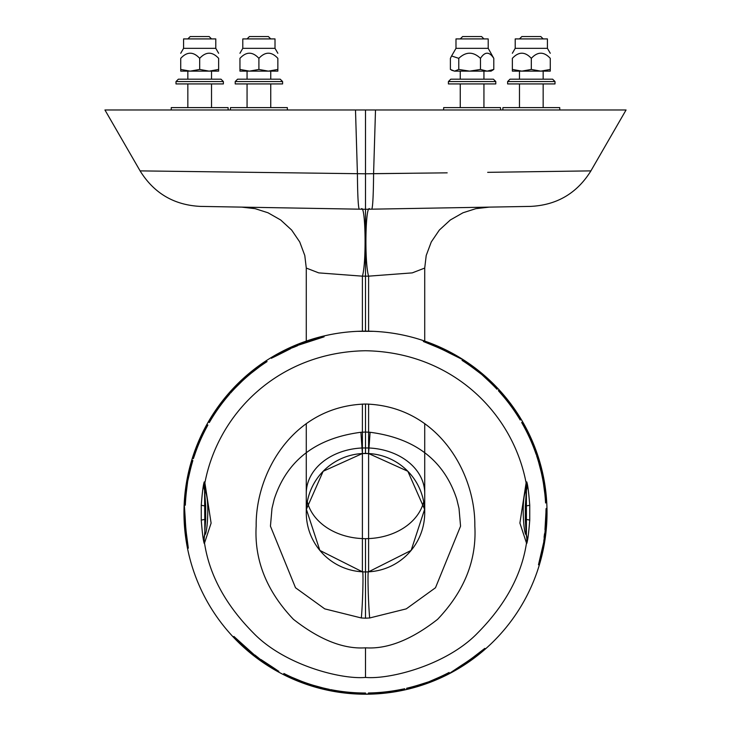 <?xml version="1.0" encoding="UTF-8"?>
<svg xmlns="http://www.w3.org/2000/svg" width="731" height="731" viewBox="0 0 731 731"><rect width="100%" height="100%" fill="white"/><g stroke="black" fill="none" stroke-linecap="round" stroke-linejoin="round"><path stroke-width="1.1" d="M543.416 546.45L543.151 546.596C540.054 561.6 540.255 561.481 543.773 546.24L544.933 537.477L543.508 546.395M543.919 541.123L544.412 537.778L543.882 541.141M545.536 532.479L546.56 523.789C546.889 510.275 546.697 510.384 546.002 524.109L545.536 532.479M544.595 537.002L544.074 537.303L544.531 533.74L545.344 533.264L545.472 529.445C546.889 502.471 547.163 502.316 546.276 528.979L544.86 540.574L539.085 564.423L544.303 540.894L545.344 533.264M543.773 541.205L544.376 537.121M539.085 564.423L538.482 564.771L544.001 541.068M543.151 546.596C540.054 561.6 540.255 561.481 543.773 546.24M542.475 550.114L543.224 546.56M546.212 520.856L546.066 524.072L546.56 523.789C546.889 510.275 546.697 510.384 546.002 524.109L546.322 523.926M544.833 533.566L545.253 529.573M546.368 512.678C546.176 507.223 546.039 507.223 545.947 512.678L544.97 529.737L545.472 529.445M546.112 508.575L546.578 508.301L546.879 515.885L546.276 528.979M546.03 502.709L545.573 502.974A180.329 180.329 0 0 0 544.86 493.982L543.489 483.694A180.329 180.329 0 0 0 541.041 471.404L538.619 462.184A180.329 180.329 0 0 0 536.545 455.541L536.956 455.303L539.314 461.553A181.178 181.178 0 0 1 542.027 471.897L544.102 482.277A181.178 181.178 0 0 1 545.829 495.207L546.03 502.709A180.804 180.804 0 0 0 545.308 493.717L543.928 483.447A180.804 180.804 0 0 0 541.47 471.157L539.039 461.937A180.804 180.804 0 0 0 536.956 455.303M539.039 460.795L541.534 468.873L539.487 461.279A181.425 181.425 0 0 1 540.209 463.774L540.191 463.783A181.407 181.407 0 0 0 538.921 459.452L540.319 463.883A181.498 181.498 0 0 1 540.885 465.976L541.753 470.718M540.885 465.976L539.231 460.685M533.182 444.064L533.292 444A181.306 181.306 0 0 0 532.817 442.849L532.99 442.748A181.498 181.498 0 0 1 533.466 443.9L535.942 450.305A181.498 181.498 0 0 1 536.38 451.493L533.292 444M526.411 428.859A181.434 181.434 0 0 1 528.157 432.304L529.006 433.894A181.498 181.498 0 0 1 529.673 435.292L524.895 425.871A181.498 181.498 0 0 1 525.626 427.233L526.411 428.859M526.539 429.134L528.01 432.03A181.425 181.425 0 0 0 526.539 429.134M546.139 496.276L545.774 492.045L545.911 497.162M546.094 495.691L545.564 491.186M546.057 495.673L545.966 494.933M545.701 492.338L546.212 496.23M544.184 480.843L544.01 480.943A181.306 181.306 0 0 0 543.773 479.655L543.946 479.554A181.498 181.498 0 0 1 544.184 480.843M184.514 526.156A181.489 181.489 0 0 1 184.404 524.666L184.605 524.785A181.297 181.297 0 0 0 184.715 526.265L184.514 526.156M192.445 460.311L192.865 460.548A180.329 180.329 0 0 0 189.521 473.304L187.703 481.117L186.451 491.205L186.003 490.94A180.804 180.804 0 0 0 184.861 504.966L184.495 504.755A181.178 181.178 0 0 1 184.998 497.034L186.085 487.476A181.178 181.178 0 0 1 188.077 475.991L190.179 467.018A181.178 181.178 0 0 1 192.116 460.119L192.445 460.311A180.804 180.804 0 0 0 189.091 473.058L187.264 480.861L186.003 490.94M186.451 491.205A180.329 180.329 0 0 0 185.327 505.231L184.861 504.966M536.581 454.189L536.161 454.426A180.329 180.329 0 0 0 521.669 422.518L522.162 422.226A180.904 180.904 0 0 1 534.288 447.6L534.343 447.573A180.959 180.959 0 0 0 522.217 422.198L522.4 422.089A181.178 181.178 0 0 1 536.91 453.997L536.581 454.189A180.804 180.804 0 0 0 522.08 422.28M522.29 422.162A181.041 181.041 0 0 1 534.416 447.527L534.452 447.509A181.087 181.087 0 0 0 522.327 422.134M443.955 349.418L444.329 349.199A181.489 181.489 0 0 1 445.663 349.857L445.462 349.966A181.297 181.297 0 0 0 444.128 349.317M462.86 359.89A181.178 181.178 0 0 1 469.302 364.184L477.032 369.904A181.178 181.178 0 0 1 485.987 377.379L492.712 383.674A181.178 181.178 0 0 1 497.71 388.81L497.382 388.993A180.804 180.804 0 0 0 488.025 379.718L480.788 373.084L474.072 368.104A180.804 180.804 0 0 0 462.504 360.1L462.86 359.89M497.382 388.993L496.961 389.239A180.329 180.329 0 0 0 487.595 379.965L481.738 374.482L473.624 368.36A180.329 180.329 0 0 0 462.038 360.365L462.504 360.1M504.189 396.44L503.138 395.243L504.134 396.467A180.904 180.904 0 0 1 516.241 412.668L517.128 413.956L516.296 412.64A180.959 180.959 0 0 0 504.189 396.44L504.134 396.467M499.83 391.423L499.054 390.253A181.178 181.178 0 0 1 503.677 395.498L504.536 396.723A181.041 181.041 0 0 1 517.082 413.682L517.192 413.609A181.178 181.178 0 0 1 520.92 419.576L520.6 419.758A180.804 180.804 0 0 0 501.53 393.57L499.83 391.423M520.6 419.758L520.189 419.996A180.329 180.329 0 0 0 501.11 393.817L498.359 390.637L498.78 390.391M208.71 422.162A181.041 181.041 0 0 1 224.618 398.971L224.581 398.952A181.087 181.087 0 0 0 208.673 422.134L208.6 422.089A181.178 181.178 0 0 1 228.977 393.57L229.306 393.762A180.804 180.804 0 0 0 208.92 422.28L208.673 422.134M208.838 422.226A180.904 180.904 0 0 1 224.746 399.044L224.7 399.016A180.959 180.959 0 0 0 208.783 422.198M229.306 393.762L229.726 394A180.329 180.329 0 0 0 209.331 422.518L208.92 422.28M438.326 346.951L448.532 351.803A181.041 181.041 0 0 0 439.011 347.225L438.326 346.951L438.965 347.252M433.282 344.666L434.817 345.334A181.133 181.133 0 0 1 452.516 353.813L453.933 354.553A181.178 181.178 0 0 1 461.553 359.067L449.739 352.698A180.804 180.804 0 0 0 437.184 346.695L423.889 341.176A181.178 181.178 0 0 1 433.282 344.666M461.553 359.067L449.254 352.972A180.329 180.329 0 0 0 436.672 346.987L423.35 341.487L423.889 341.176M436.672 346.987L437.184 346.695M449.254 352.972L449.739 352.698M456.153 355.449A181.489 181.489 0 0 1 457.387 356.171L463.947 360.209A181.489 181.489 0 0 1 465.117 360.977L457.195 356.28A181.297 181.297 0 0 0 455.961 355.558L456.153 355.449M480.742 372.883L480.861 372.81A181.306 181.306 0 0 0 479.828 371.969L479.911 371.924A181.389 181.389 0 0 0 475.159 368.186A181.398 181.398 0 0 1 479.92 371.915L480.002 371.869A181.489 181.489 0 0 1 481.035 372.709L480.861 372.81M475.251 368.132L475.077 368.232A181.306 181.306 0 0 0 473.999 367.419L474.172 367.318A181.489 181.489 0 0 1 475.251 368.132M500.589 391.725A181.325 181.325 0 0 1 503.467 395.023L503.513 394.996A181.379 181.379 0 0 0 500.634 391.697L500.653 391.688A181.398 181.398 0 0 1 503.54 394.987L503.604 394.95A181.471 181.471 0 0 0 500.726 391.652L500.735 391.642A181.489 181.489 0 0 1 504.363 395.818L504.198 395.919A181.306 181.306 0 0 0 500.571 391.734L500.726 391.652M433.474 344.402L433.273 344.52A181.306 181.306 0 0 0 432.167 344.073L432.249 344.027A181.379 181.379 0 0 0 431.062 343.561L427.05 342.135A181.306 181.306 0 0 0 425.588 341.615L430.477 343.323L425.122 341.258A181.489 181.489 0 0 1 426.621 341.788L432.368 343.954A181.489 181.489 0 0 1 433.474 344.402M487.879 379.197L488.226 378.996C496.121 386.617 496.102 386.672 488.189 379.17L488.701 379.617C495.006 385.584 495.015 385.539 488.728 379.49L488.226 378.996C496.121 386.617 496.102 386.672 488.189 379.17L487.97 379.288M488.619 379.544L488.728 379.49C495.015 385.539 495.006 385.584 488.701 379.617M257.778 366.788L261.853 364.193M260.492 364.815L259.898 365.262M511.435 404.782A181.489 181.489 0 0 1 512.175 405.796L512.029 405.879A181.325 181.325 0 0 1 513.546 407.98L513.527 407.989A181.306 181.306 0 0 0 509.827 402.936A181.325 181.325 0 0 1 511.289 404.873L511.435 404.782M232.997 389.285L235.83 385.685A181.498 181.498 0 0 1 237.365 384.14L241.038 381.025M235.866 385.877L235.811 385.84A181.407 181.407 0 0 0 232.696 389.111M235.793 385.831L235.811 385.84A181.425 181.425 0 0 0 233.993 387.695L239.54 382.13L233.801 388.335M222.242 401.767L222.123 401.703A181.306 181.306 0 0 0 221.365 402.69L221.201 402.598A181.498 181.498 0 0 1 221.959 401.602L222.123 401.703M227.359 395.453L222.005 401.639L226.263 396.257A181.498 181.498 0 0 1 227.076 395.288L227.25 395.389M520.499 418.269L520.344 418.36A181.306 181.306 0 0 0 519.677 417.273L519.823 417.191A181.471 181.471 0 0 0 517.776 413.965A181.489 181.489 0 0 1 520.499 418.269M212.63 414.98L214.402 412.266A181.425 181.425 0 0 0 212.63 414.98M211.442 416.725L212.456 415.235A181.434 181.434 0 0 1 214.558 412.001L215.517 410.475A181.498 181.498 0 0 1 216.394 409.196L210.629 418.041A181.498 181.498 0 0 1 211.442 416.725M300.916 343.945L297.782 345.187L300.953 343.963M297.289 344.895L305.786 341.715L297.289 344.895M282.23 352.095L285.081 350.606L284.587 350.323C272.727 356.792 272.91 356.902 285.154 350.652L284.587 350.323C272.727 356.792 272.91 356.902 285.154 350.652L292.601 346.85L284.825 350.46M297.014 345.416L297.535 345.717L294.218 347.106L293.414 346.64L290.033 348.44C265.965 360.694 265.691 360.538 289.22 347.974L299.984 343.406L323.522 336.479L300.542 343.725L293.707 346.814M323.522 336.479L324.116 336.827L297.234 345.544M301.364 344.2L300.834 343.899M247.59 374.701A181.498 181.498 0 0 1 248.586 373.852L248.768 373.952A181.306 181.306 0 0 0 247.763 374.802L247.59 374.701M266.596 361.324L267.062 361.589A180.329 180.329 0 0 0 259.624 366.697L251.409 373.029A180.329 180.329 0 0 0 241.979 381.29L235.208 388.006L234.788 387.759A180.804 180.804 0 0 0 230.082 392.876L234.322 387.713A181.178 181.178 0 0 1 241.924 380.193L249.865 373.203A181.178 181.178 0 0 1 260.209 365.244L266.596 361.324A180.804 180.804 0 0 0 259.176 366.441L250.971 372.773A180.804 180.804 0 0 0 241.55 381.043L234.788 387.759M235.208 388.006A180.329 180.329 0 0 0 230.503 393.123L230.082 392.876M449.136 352.132L448.496 351.821M260.492 364.769L256.855 367.492M237.365 384.14L233.609 388.225M289.723 348.258C266.148 360.803 266.422 360.959 290.536 348.733L290.033 348.44M294.218 347.106L290.253 348.568M293.926 346.933L293.414 346.64L293.926 346.933M305.786 341.715L306.051 341.87C320.589 337.055 320.388 336.936 305.43 341.514L305.695 341.669M306.051 341.87C320.589 337.055 320.388 336.936 305.43 341.514M309.432 340.692L305.969 341.825M271.64 358.318L271.164 358.053L277.588 353.996L289.22 347.974M207.476 424.821L207.887 425.058A180.329 180.329 0 0 0 194.757 454.673L193.377 458.639L192.92 458.374L193.898 455.157L192.701 458.236A181.178 181.178 0 0 1 194.93 451.603L195.561 450.25A181.041 181.041 0 0 1 203.976 430.906L203.858 430.842A181.178 181.178 0 0 1 207.156 424.638L207.476 424.821A180.804 180.804 0 0 0 194.336 454.426L192.783 458.282M195.488 450.698L194.976 452.197L195.533 450.725A180.904 180.904 0 0 1 203.52 432.14L204.196 430.733L203.465 432.112A180.959 180.959 0 0 0 195.488 450.698L195.533 450.725M184.44 506.3L185.318 519.997A180.329 180.329 0 0 0 186.423 533.886L188.324 548.177L187.776 547.866A181.178 181.178 0 0 1 186.103 537.989L185.921 536.326A181.133 181.133 0 0 1 184.413 516.753L184.34 515.154A181.178 181.178 0 0 1 184.44 506.3L184.833 519.723A180.804 180.804 0 0 0 185.912 533.593L187.776 547.866M186.423 533.886L185.912 533.593M185.318 519.997L184.833 519.723M185.199 527.234L184.66 521.212A181.041 181.041 0 0 0 185.464 531.748L185.199 527.234M185.5 531.766L185.555 532.47M184.641 520.527L184.696 521.23M184.331 511.545L184.203 511.472A181.297 181.297 0 0 0 184.203 512.897L184.011 512.787A181.489 181.489 0 0 1 184.011 511.362L184.23 503.65A181.489 181.489 0 0 1 184.313 502.261L184.075 511.398M185.446 489.907L185.619 490.008A181.306 181.306 0 0 0 185.455 491.351L185.281 491.25A181.489 181.489 0 0 1 185.446 489.907M185.82 490.117L185.537 489.962A181.398 181.398 0 0 1 186.387 483.977A181.389 181.389 0 0 0 185.537 489.962M186.387 483.977L186.304 483.922A181.489 181.489 0 0 1 186.515 482.615L186.688 482.707A181.306 181.306 0 0 0 186.469 484.023L186.396 483.977M193.34 456.245L193.212 456.162A181.325 181.325 0 0 1 194.629 452.023L194.574 451.996A181.379 181.379 0 0 0 193.158 456.135L193.075 456.089A181.489 181.489 0 0 1 194.866 450.853L195.031 450.945A181.306 181.306 0 0 0 193.222 456.171M193.075 456.089L193.057 456.08A181.471 181.471 0 0 1 194.492 451.95L194.492 451.95M193.139 456.126A181.398 181.398 0 0 1 194.556 451.986M186.487 540.593L187.035 544.65A181.306 181.306 0 0 0 187.319 546.176L186.341 541.086L187.237 546.761A181.489 181.489 0 0 1 186.944 545.189L185.948 539.131A181.489 181.489 0 0 1 185.775 537.952L185.976 538.071A181.306 181.306 0 0 0 186.149 539.25L186.076 539.204A181.379 181.379 0 0 0 186.259 540.465M188.744 473.313L188.662 472.509C190.681 464.075 190.636 464.084 188.534 472.555L188.37 473.24C191.01 462.595 191.065 462.577 188.534 473.185C191.065 462.577 191.01 462.595 188.37 473.24L188.717 473.441M188.644 472.619L188.534 472.555C190.636 464.084 190.681 464.075 188.662 472.509M198.53 442.694L198.284 442.557A181.325 181.325 0 0 1 199.234 440.327L199.097 440.245A181.489 181.489 0 0 1 199.6 439.093L199.746 439.176A181.325 181.325 0 0 1 200.806 436.818L200.824 436.827A181.306 181.306 0 0 0 198.302 442.566M206.507 425.808L206.398 425.744A181.306 181.306 0 0 0 205.795 426.858L205.649 426.776A181.471 181.471 0 0 0 203.876 430.157A181.489 181.489 0 0 1 206.233 425.652L206.398 425.744M357.587 694.039A181.526 181.526 0 0 1 183.974 512.678A181.526 181.526 0 0 1 373.413 331.326A181.526 181.526 0 0 1 547.026 512.678A181.526 181.526 0 0 1 357.587 694.039L373.413 694.039M529.737 520.271L529.737 505.094C528.751 492.52 527.755 484.79 526.759 481.893L526.11 482.889C512.595 412.01 451.301 352.159 365.5 350.743C279.699 352.159 218.405 412.019 204.89 482.88L204.241 481.893C203.255 484.735 202.259 492.466 201.263 505.094L201.263 520.271C202.249 532.835 203.245 540.574 204.241 543.471L204.516 543.06C209.377 574.986 225.641 604.939 253.31 632.9C284.167 665.009 340.893 679.638 365.5 677.427C390.107 679.62 446.824 665.009 477.699 632.918C505.359 604.939 521.623 574.977 526.484 543.06L526.759 543.471C527.745 540.62 528.741 532.89 529.737 520.271A18.951 1.06 2.7 0 0 525.324 519.394L526.146 534.553C523.78 535.421 521.121 499.648 525.79 491.223L526.411 490.51L526.411 534.845A18.951 18.942 -37.4 0 1 526.759 543.471M450.506 672.675L461.928 665.064A180.329 180.329 0 0 0 473.405 657.16L484.836 648.37L484.836 649A181.178 181.178 0 0 1 477.115 655.387L475.762 656.383A181.133 181.133 0 0 1 459.571 667.467L458.227 668.326A181.178 181.178 0 0 1 450.506 672.675L461.928 665.621A180.804 180.804 0 0 0 473.405 657.754L484.836 649M330.613 690.091L330.613 689.607A180.329 180.329 0 0 0 365.5 693.015L365.5 693.582A180.904 180.904 0 0 1 337.466 691.398L337.466 691.453A180.959 180.959 0 0 0 365.5 693.637L365.5 693.856A181.178 181.178 0 0 1 330.613 690.466L330.613 690.091A180.804 180.804 0 0 0 365.5 693.481M368.424 693.463L368.424 692.988A180.329 180.329 0 0 0 400.634 689.552L404.764 688.757L404.764 689.287L401.483 690.055L404.746 689.552A181.178 181.178 0 0 1 397.892 690.932L396.403 691.069A181.041 181.041 0 0 1 375.451 693.454L375.451 693.582A181.178 181.178 0 0 1 368.424 693.829L368.424 693.463A180.804 180.804 0 0 0 400.634 690.037L404.764 689.242M283.875 674.009L283.875 673.479A180.329 180.329 0 0 0 292.016 677.363L301.611 681.31A180.329 180.329 0 0 0 313.471 685.34L322.673 687.853A180.329 180.329 0 0 0 329.462 689.37L329.462 689.854L322.864 688.766A181.178 181.178 0 0 1 312.557 685.943L302.524 682.562A181.178 181.178 0 0 1 290.463 677.582L283.875 674.009A180.804 180.804 0 0 0 292.016 677.875L301.611 681.822A180.804 180.804 0 0 0 313.471 685.842L322.673 688.337A180.804 180.804 0 0 0 329.462 689.854M406.674 688.739L406.674 688.246A180.329 180.329 0 0 0 419.393 684.773L428.75 681.813L436.425 678.478A180.329 180.329 0 0 0 449.136 672.438L449.136 673.397A181.178 181.178 0 0 1 442.2 676.824L433.373 680.662A181.178 181.178 0 0 1 422.436 684.673L413.618 687.35A181.178 181.178 0 0 1 406.674 689.114L406.674 688.739A180.804 180.804 0 0 0 419.393 685.267L428.75 682.325L436.425 678.989A180.804 180.804 0 0 0 449.136 672.977M251.665 652.463L251.665 653.413L254.891 655.972L251.665 654.053L233.902 637.13L233.902 636.445L254.891 655.369M254.891 655.972L254.891 655.022L260.994 659.901M260.994 660.157L260.994 659.572C283.646 674.347 283.646 674.658 260.994 660.513L260.994 660.157C283.646 674.868 283.646 675.188 260.994 661.089L254.891 656.264M467.657 662.688A181.489 181.489 0 0 1 466.424 663.52L466.424 663.291A181.297 181.297 0 0 0 467.657 662.45L467.657 662.688M247.297 649.877L247.297 649.567C235.857 639.387 235.857 639.625 247.297 650.279L254.306 655.68L247.297 649.978M251.665 652.975L254.306 655.077L251.665 652.929M258.335 658.695L265.353 663.931C276.894 670.967 276.894 670.747 265.353 663.282L258.335 658.695M254.891 655.625L260.994 660.486M257.751 657.196L257.751 657.79M233.902 637.13L251.665 653.075M247.297 649.567C235.857 639.387 235.857 639.625 247.297 650.279M244.593 647.227L247.297 649.658M265.353 663.282L265.353 663.931C276.894 670.967 276.894 670.747 265.353 663.282L265.353 663.647M265.353 663.364L268.058 665.091M257.751 657.544L257.751 658.128M278.758 671.149L278.749 671.688L272.033 668.161L260.994 661.089M436.425 678.478L436.425 678.989M419.393 684.773L419.393 685.267M322.673 687.853L322.673 688.337M318.122 686.939L318.122 687.432M313.471 685.34L313.471 685.842M301.611 681.31L301.611 681.822M296.768 679.684L296.768 680.195M292.016 677.363L292.016 677.875M396.823 690.905L398.386 690.594L396.823 690.85A180.904 180.904 0 0 1 376.739 693.235L375.186 693.353L376.739 693.29A180.959 180.959 0 0 0 396.823 690.905L396.823 690.85M365.5 693.728A181.041 181.041 0 0 1 337.466 691.544L337.466 691.581A181.087 181.087 0 0 0 365.5 693.765M473.405 657.16L473.405 657.754M461.928 665.064L461.928 665.621M468.251 661.546L463.308 665.027A181.041 181.041 0 0 0 472.034 659.06L468.251 661.546M472.034 659.015L472.61 658.622M462.723 665.384L463.308 664.991M323.659 688.913L315.426 687.03L323.02 689.059A181.425 181.425 0 0 1 320.507 688.438L320.507 688.41A181.407 181.407 0 0 0 324.884 689.479L320.352 688.474A181.498 181.498 0 0 1 318.25 687.917L313.718 686.299M318.25 687.917L323.659 689.132M455.102 670.144L455.102 670.29A181.297 181.297 0 0 0 456.336 669.578L456.336 669.797A181.489 181.489 0 0 1 455.102 670.51L448.313 674.174A181.489 181.489 0 0 1 447.07 674.804L455.102 670.446M341.075 692.202L341.075 692.33A181.306 181.306 0 0 0 342.318 692.495L342.318 692.696A181.498 181.498 0 0 1 341.075 692.531L341.075 692.33M333.044 690.923L341.075 692.467L334.295 691.48A181.498 181.498 0 0 1 333.044 691.252L333.044 691.06M357.633 693.938A181.434 181.434 0 0 1 353.777 693.737L351.976 693.673A181.498 181.498 0 0 1 350.432 693.555L360.977 694.121A181.498 181.498 0 0 1 359.433 694.075L357.633 693.938M357.331 693.92L354.087 693.746A181.425 181.425 0 0 0 357.331 693.92M435.804 680.004L435.804 679.903A181.398 181.398 0 0 1 430.193 682.151A181.389 181.389 0 0 0 435.804 679.885L435.804 679.803A181.306 181.306 0 0 0 437.047 679.273L437.047 679.474A181.489 181.489 0 0 1 435.804 680.004M430.193 682.151L430.193 682.242A181.489 181.489 0 0 1 428.951 682.717L428.951 682.526A181.306 181.306 0 0 0 430.193 682.05L430.193 682.142M402.699 689.991L402.699 690.146A181.325 181.325 0 0 1 398.404 690.987L398.404 691.042A181.379 181.379 0 0 0 402.699 690.201L402.699 690.32A181.489 181.489 0 0 1 397.271 691.371L397.271 691.179A181.306 181.306 0 0 0 402.699 690.128M402.699 690.146L402.699 690.219A181.398 181.398 0 0 1 398.404 691.069L398.404 691.142A181.471 181.471 0 0 0 402.699 690.302M289.385 677.326L293.232 679.117L288.736 676.678M289.915 677.573L294.09 679.364M289.951 677.546L290.636 677.838M293.021 678.907L289.385 677.409M288.252 676.422L288.252 676.888M479.18 653.752L482.414 651.248A181.306 181.306 0 0 0 483.602 650.243L479.673 653.633L484.141 650.023A181.489 181.489 0 0 1 482.926 651.056L478.184 654.949A181.489 181.489 0 0 1 477.252 655.689L477.252 655.451A181.306 181.306 0 0 0 478.184 654.72L478.184 654.812A181.379 181.379 0 0 0 479.18 654.017M419.786 685.44L419.128 685.906C410.813 688.383 410.849 688.41 419.238 685.998L419.914 685.797C409.369 688.83 409.323 688.794 419.786 685.687C409.323 688.794 409.369 688.83 419.914 685.797L419.914 685.404M419.238 685.87L419.238 685.998C410.849 688.41 410.813 688.383 419.128 685.906M388.38 692.275L388.38 692.549A181.325 181.325 0 0 1 385.968 692.842L385.968 693.015A181.489 181.489 0 0 1 384.725 693.152L384.725 692.979A181.325 181.325 0 0 1 382.149 693.235A181.306 181.306 0 0 0 388.38 692.54M369.767 693.801L369.767 693.938A181.306 181.306 0 0 0 371.037 693.902L371.037 694.066A181.471 181.471 0 0 0 374.848 693.911L374.848 693.929A181.489 181.489 0 0 1 369.767 694.121L369.767 693.938M303.73 683.348L303.73 683.138A181.306 181.306 0 0 0 304.964 683.586L304.964 683.787A181.498 181.498 0 0 1 303.73 683.348M489.313 207.12L475.844 208.664L462.988 212.776L450.323 219.985L439.34 230.064L431.272 241.952L426.21 255.494L424.72 268.067L412.257 272.882L368.598 276.163C364.294 262.1 365.491 201.994 369.923 209.203M365.5 647.821C343.607 649.311 319.584 639.808 293.423 619.321C266.632 591.187 254.214 560.083 256.17 526.009C255.503 472.783 293.195 406.034 365.5 404.033C437.805 406.034 475.497 472.783 474.83 526.009C476.776 560.083 464.368 591.187 437.586 619.34C411.416 639.808 387.384 649.302 365.5 647.821L365.5 677.427M525.79 491.223A18.951 18.942 36.3 0 0 526.11 482.889L519.896 523.067L526.484 543.06A18.951 18.942 143.1 0 0 526.146 534.553M204.854 534.553A18.951 18.942 -143.1 0 0 204.516 543.06L211.104 523.113L204.89 482.889A18.951 18.942 -36.3 0 0 205.21 491.223C209.888 499.73 207.211 535.421 204.854 534.553L204.589 490.51L205.21 491.223M487.129 71.135L493.79 69.445L491.049 71.135L469.631 71.135L480.477 69.445L487.129 71.135M488.207 48.337L455.989 48.337L455.989 38.917L488.207 38.917L488.207 48.337L493.79 58.343C489.35 51.499 484.918 51.499 480.477 58.343C473.24 51.499 466.012 51.499 458.776 58.343L451.584 55.976L450.397 58.343L450.397 69.445L454.591 71.135L451.584 70.231M458.776 69.445L469.631 71.135L454.591 71.135L458.776 69.445L458.776 58.343M480.477 69.445L480.477 58.343M493.79 69.445L493.79 58.343M469.631 71.135L460.256 71.135L460.256 79.186M268.378 71.135L277.853 69.445L277.853 71.135L249.426 71.135L258.902 69.445L268.378 71.135M239.951 69.445L249.426 71.135L239.951 71.135L239.951 58.343C239.951 51.499 239.951 51.499 239.951 58.343C239.951 51.499 239.951 51.499 239.951 58.343C246.274 51.499 252.588 51.499 258.902 58.343C265.225 51.499 271.539 51.499 277.853 58.343C277.853 51.499 277.853 51.499 277.853 58.343C277.853 51.499 277.853 51.499 277.853 58.343L277.853 69.445M242.793 48.337L242.793 38.917L275.011 38.917L275.011 48.337L242.793 48.337L239.951 53.262M258.902 69.445L258.902 58.343M209.157 71.135L218.633 69.445L218.633 71.135L190.206 71.135L199.682 69.445L209.157 71.135M180.731 69.445L190.206 71.135L180.731 71.135L180.731 58.343C180.731 51.499 180.731 51.499 180.731 58.343C180.731 51.499 180.731 51.499 180.731 58.343C187.054 51.499 193.368 51.499 199.682 58.343C206.005 51.499 212.319 51.499 218.633 58.343C218.633 51.499 218.633 51.499 218.633 58.343C218.633 51.499 218.633 51.499 218.633 58.343L218.633 69.445M183.572 48.337L183.572 38.917L215.791 38.917L215.791 48.337L183.572 48.337L180.731 53.262M199.682 69.445L199.682 58.343M540.794 71.135L550.269 69.445L550.269 71.135L521.843 71.135L531.318 69.445L540.794 71.135M512.367 69.445L521.843 71.135L512.367 71.135L512.367 58.343C512.367 51.499 512.367 51.499 512.367 58.343C512.367 51.499 512.367 51.499 512.367 58.343C518.681 51.499 524.995 51.499 531.318 58.343C537.632 51.499 543.946 51.499 550.269 58.343C550.269 51.499 550.269 51.499 550.269 58.343C550.269 51.499 550.269 51.499 550.269 58.343L550.269 69.445M515.209 48.337L515.209 38.917L547.428 38.917L547.428 48.337L515.209 48.337L512.367 53.262M531.318 69.445L531.318 58.343M357.587 331.326L373.413 331.326M247.06 38.917L249.426 36.55L268.378 36.55L270.744 38.917M543.16 71.135L543.16 79.186M543.16 83.928L543.16 107.612M519.476 38.917L521.843 36.55L540.794 36.55L543.16 38.917M412.001 173.247L365.5 173.795L140.087 170.88C153.976 193.258 174.079 205.1 200.395 206.398L365.5 209.285L365.5 109.979L104.935 109.979L140.096 170.871L142.033 170.908M487.668 172.342L590.913 170.88C577.024 193.258 556.921 205.1 530.605 206.398L365.5 209.285L365.5 330.905M371.604 209.176A71.062 3.006 -91 0 0 372.463 205.786A71.062 3.006 -91 0 0 372.911 200.13A71.062 3.006 -91 0 0 373.587 173.658L447.18 172.845M365.5 109.979L626.065 109.979L590.904 170.871L588.967 170.908M423.697 501.694A59.22 45.368 0 0 1 368.598 538.583L368.598 453.54L362.402 453.54L323.157 471.276L306.371 509.324L319.867 550.425L362.402 571.816C363.609 568.179 362.823 602.061 361.324 617.969L324.738 608.868L295.516 587.761L270.443 526.183L271.987 508.42L274.226 499.182C286.863 460.457 315.765 438.161 360.913 432.277L365.5 432.039L365.5 453.375L368.598 453.54L407.843 471.276L424.629 509.324L411.133 550.425L368.598 571.816C367.391 568.179 368.177 602.061 369.676 617.969L406.262 608.868L435.484 587.761L460.557 526.183L459.013 508.42L456.774 499.182C444.137 460.457 415.235 438.161 370.087 432.277L365.5 432.039M370.087 432.277L368.598 453.54A59.22 59.22 0 0 1 424.72 512.678A59.22 59.22 0 0 1 368.598 571.816L365.5 571.98L365.5 538.71L362.402 538.583L362.402 453.54A59.22 59.22 0 0 0 306.28 512.678A59.22 59.22 0 0 0 362.402 571.816L365.5 571.98L365.5 618.188L369.676 617.969M230.439 109.979L230.475 107.612L287.329 107.612L287.374 109.979M228.154 109.979L228.109 107.612L171.255 107.612L171.218 109.979M502.846 109.979L502.891 107.612L559.745 107.612L559.782 109.979M443.626 109.979L443.671 107.612L500.525 107.612L500.561 109.979M365.5 538.71L368.598 538.583L368.598 571.816L365.5 571.98L362.402 571.816L362.402 538.583A59.22 45.368 180 0 1 307.303 501.694M360.913 432.277L362.402 453.54L365.5 453.375L365.5 404.033M241.687 207.12L255.156 208.664L268.012 212.776L280.677 219.985L291.66 230.064L299.728 241.952L304.79 255.494L306.28 268.067L318.743 272.882L362.402 276.163C366.706 262.1 365.509 201.994 361.077 209.203M460.256 38.917L462.622 36.55L481.574 36.55L483.94 38.917M187.84 38.917L190.206 36.55L209.157 36.55L211.524 38.917M211.524 71.135L211.524 79.186M211.524 83.928L211.524 107.612M201.263 520.271A18.951 1.06 -2.7 0 1 205.676 519.394L205.676 505.971A18.951 1.06 -177.3 0 1 201.263 505.094M204.241 543.471A18.951 18.942 37.4 0 1 204.589 534.845L205.676 519.394L205.676 505.971L204.589 490.51A18.951 18.942 142.6 0 1 204.241 481.893M526.759 481.893A18.951 18.942 -142.6 0 1 526.411 490.51L525.324 505.971L525.324 519.394L525.324 505.971A18.951 1.06 177.3 0 0 529.737 505.094M495.782 81.561L493.416 79.186L450.78 79.186L448.405 81.561L495.782 81.561L495.782 83.928L448.405 83.928L448.405 81.561M282.595 81.561L280.22 79.186L237.584 79.186L235.218 81.561L282.595 81.561L282.595 83.928L235.218 83.928L235.218 81.561M223.375 81.561L221 79.186L178.364 79.186L175.997 81.561L223.375 81.561L223.375 83.928L175.997 83.928L175.997 81.561M555.003 81.561L552.636 79.186L510 79.186L507.625 81.561L555.003 81.561L555.003 83.928L507.625 83.928L507.625 81.561M428.75 681.813L428.75 682.325M427.059 682.434L427.059 682.946M400.634 689.552L400.634 690.037M368.598 453.54L368.598 404.079M368.598 331.07L368.598 276.163L362.402 276.163L362.402 331.07M362.402 404.079L362.402 447.975A59.22 45.368 180 0 0 306.28 493.279L306.28 512.678A59.22 59.22 0 0 1 362.402 453.54L362.402 447.975L368.598 447.975A59.22 45.368 0 0 1 424.72 493.279L424.72 512.678M359.396 209.176A71.062 3.006 -89 0 1 358.537 205.786A71.062 3.006 -89 0 1 358.089 200.13A71.062 3.006 -89 0 1 357.413 173.658L355.494 109.979M375.506 109.979L373.587 173.658M365.5 618.188L361.324 617.969M306.28 512.678A59.22 59.22 0 0 0 362.402 571.816M424.72 268.094L424.72 341.085M424.72 423.56L424.72 493.279M455.989 48.337L451.584 55.976M275.011 48.337L277.853 53.262M215.791 48.337L218.633 53.262M547.428 48.337L550.269 53.262M270.744 107.612L270.744 83.928M270.744 79.186L270.744 71.135M247.06 107.612L247.06 83.928M247.06 79.186L247.06 71.135M519.476 107.612L519.476 83.928M519.476 79.186L519.476 71.135M483.94 107.612L483.94 83.928M483.94 79.186L483.94 71.135M460.256 107.612L460.256 83.928M187.84 107.612L187.84 83.928M187.84 79.186L187.84 71.135M306.28 493.279L306.28 423.56M306.28 341.085L306.28 268.094"/></g></svg>
